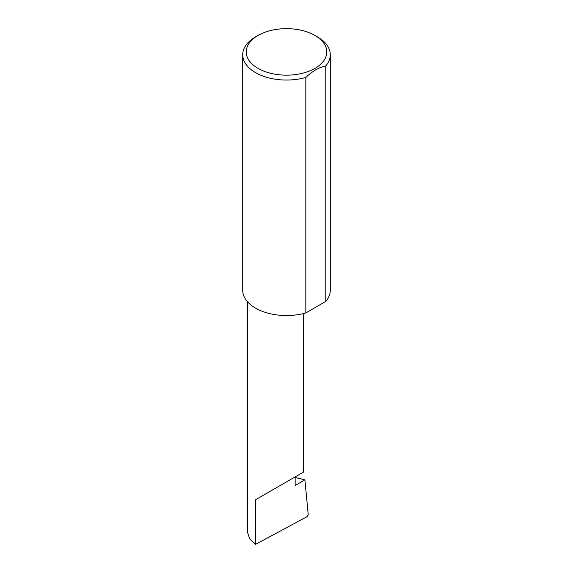 <?xml version="1.0" encoding="UTF-8"?>
<svg xmlns="http://www.w3.org/2000/svg" width="573" height="573" viewBox="0 0 573 573"><rect width="100%" height="100%" fill="white"/><g stroke="black" fill="none" stroke-linecap="round" stroke-linejoin="round"><path stroke-width="0.86" d="M295.152 477.495L304.893 479.852L295.152 485.474L295.152 476.894L303.361 472.152L303.361 313.589M295.152 476.894C301.742 473.09 309.542 468.585 295.152 476.894L255.537 499.763L295.152 476.894M258.015 68.352A40.282 23.257 0 0 0 314.985 68.352A40.282 23.257 0 0 0 314.985 35.462L317.463 36.894A43.784 25.284 180 0 1 330.284 54.764A43.784 25.284 180 0 1 325.786 65.931C319.111 67.263 312.464 71.102 305.832 77.448A43.784 25.284 180 0 1 255.537 72.642A43.784 25.284 180 0 1 242.716 54.764A43.784 25.284 180 0 1 255.537 36.894L258.015 35.462A40.282 23.257 0 0 0 258.015 68.352M305.832 77.448L305.832 312.937A43.784 25.284 180 0 1 255.537 308.131A43.784 25.284 180 0 1 242.716 290.253L242.716 54.764M304.893 479.852L308.245 514.769L307.207 516.602L255.537 544.35L249.635 538.656L247.335 531.73L247.335 301.556M255.537 544.35L255.537 499.763M325.786 65.931L325.786 301.419A43.784 25.284 180 0 0 330.284 290.253L330.284 54.764M305.832 312.937L325.786 301.419M317.463 36.894L314.985 35.462A40.282 23.257 0 0 0 258.015 35.462"/></g></svg>
